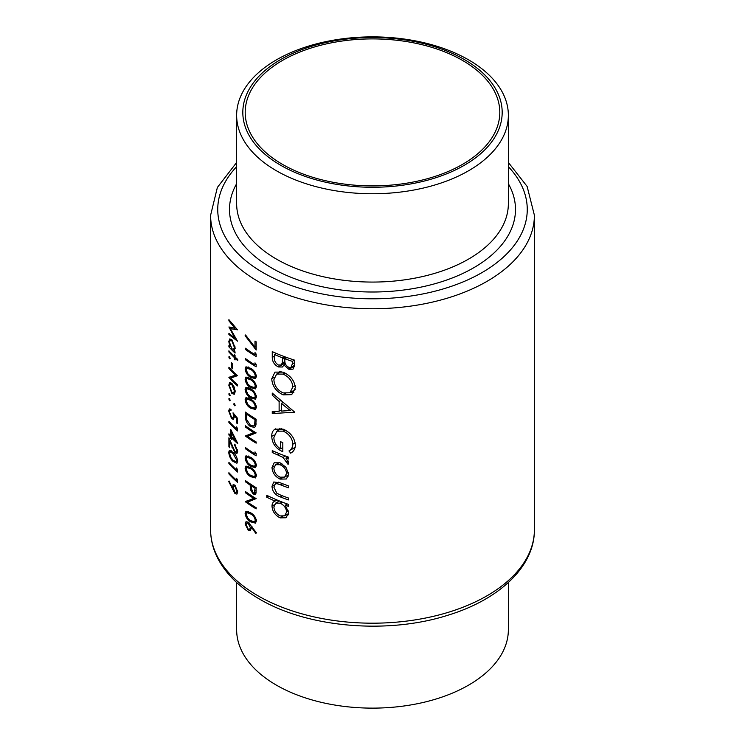 <?xml version="1.0" encoding="UTF-8"?>
<svg xmlns="http://www.w3.org/2000/svg" width="745" height="745" viewBox="0 0 745 745"><rect width="100%" height="100%" fill="white"/><g stroke="black" fill="none" stroke-linecap="round" stroke-linejoin="round"><path stroke-width="1.12" d="M236.64 582.515L236.64 629.693A135.86 78.439 0 0 0 276.432 685.158A135.86 78.439 0 0 0 424.492 702.153A135.86 78.439 0 0 0 508.36 629.693L508.36 582.515M462.515 60.429A127.302 73.494 0 0 0 323.786 44.495A127.302 73.494 0 0 0 245.198 112.402A127.302 73.494 0 0 0 282.485 164.366A127.302 73.494 0 0 0 421.214 180.299A127.302 73.494 0 0 0 499.802 112.402A127.302 73.494 0 0 0 462.515 60.429M276.432 170.773A135.86 78.439 0 0 0 424.492 187.777A135.86 78.439 0 0 0 508.36 115.307A135.86 78.439 0 0 0 468.568 59.842A135.86 78.439 0 0 0 320.508 42.847A135.86 78.439 0 0 0 236.64 115.307A135.86 78.439 0 0 0 276.432 170.773M280.8 165.343A129.686 74.873 0 0 0 464.2 165.343A129.686 74.873 0 0 0 464.2 59.46A129.686 74.873 0 0 0 280.8 59.46A129.686 74.873 0 0 0 280.8 165.343M286.49 478.849L288.678 474.192L285.884 467.19L280.064 462.794L274.188 462.785L272 467.506C272.372 472.721 275.063 476.595 280.064 479.11L286.248 478.998M276.982 499.969L275.054 501.078C273.052 501.86 272.037 503.546 272 506.144C272.409 511.415 275.129 515.326 280.148 517.868L286.033 517.766L288.678 512.774L285.27 505.175A161.898 93.47 0 0 0 288.38 506.293L288.38 504.365A161.898 93.47 180 0 1 266.757 495.276L266.757 497.213A161.898 93.47 0 0 0 275.054 501.078L274.318 501.45M288.38 457.076A161.898 93.47 180 0 1 272.26 450.613L272.26 452.55A161.898 93.47 0 0 0 277.494 454.832L283.026 457.393L288.091 464.442L288.678 462.962L285.894 458.119A161.898 93.47 0 0 0 288.38 459.004L288.38 457.076M294.75 412.19L272.26 393.09L272.26 395.204L279.124 401.443L279.124 411.221L272.26 411.454L272.26 413.559L294.75 412.19M294.75 360.198A161.898 93.47 180 0 1 272.26 351.612L272.26 357.442C272.335 361.614 274.356 364.78 278.323 366.959L282.42 367.015L283.994 365.041L288.874 369.306L292.99 369.166L294.75 364.407L294.75 360.198M295.374 387.633C294.443 380.49 290.317 375.331 283.007 372.137L274.97 372.118L271.729 378.777C272.279 386.078 276.078 391.442 283.109 394.859L291.714 394.645L295.374 387.633M275.724 428.794C272.987 430.061 271.655 432.584 271.729 436.365C272.121 443.48 275.818 448.602 282.811 451.712L282.811 442.586A161.898 93.47 180 0 1 280.53 441.692L280.53 448.881C276.162 445.985 273.946 442.195 273.881 437.501L276.851 431.197L283.202 431.122C289.079 433.897 292.31 438.237 292.906 444.15C292.729 447.261 291.416 449.514 288.976 450.921L290.68 453.165C293.698 451.535 295.262 448.816 295.374 444.998C294.638 437.743 290.55 432.454 283.109 429.148L274.97 429.167M288.38 485.833A161.898 93.47 180 0 1 280.465 482.872L273.797 481.987L272 486.317C272.391 491.542 275.166 495.071 280.316 496.915A161.898 93.47 0 0 0 288.38 499.932L288.38 498.005A161.898 93.47 180 0 1 280.688 495.127L276.805 493.209L273.881 487.183L275.305 483.961L276.954 483.673L280.688 484.893A161.898 93.47 0 0 0 288.38 487.77L288.38 485.833M250.609 512.774L245.98 511.266L245.105 513.407C245.748 517.319 247.582 520.131 250.609 521.845L255.451 523.13L256.448 520.895C255.647 517.077 253.7 514.367 250.609 512.774M228.911 319.652L228.911 320.853L234.964 328.266L228.911 326.971L234.954 338.183L228.911 333.341L228.911 334.542L237.487 341.173L230.354 328.657L237.487 329.812L228.911 319.652M250.609 467.581L245.98 466.072L245.105 468.205C245.748 472.125 247.582 474.938 250.609 476.651L255.451 477.936L256.448 475.701C255.647 471.874 253.7 469.173 250.609 467.581M256.159 453.36L254.995 451.87L254.995 453.928A161.898 93.47 180 0 1 245.366 447.503L245.366 448.704A161.898 93.47 0 0 0 256.159 455.828L256.159 453.36M237.72 359.416A161.898 93.47 180 0 1 235.057 357.023L235.057 355.309A161.898 93.47 180 0 1 234.265 354.564L234.265 356.278A161.898 93.47 180 0 1 228.911 350.802L228.911 352.003A161.898 93.47 0 0 0 234.265 357.479L234.265 359.192A161.898 93.47 0 0 0 235.057 359.928L235.057 358.215A161.898 93.47 0 0 0 237.72 360.617L237.72 359.416M232.496 363.635A161.898 93.47 180 0 1 231.63 362.759L231.63 367.9A161.898 93.47 0 0 0 232.496 368.766L232.496 363.635M234.33 394.207L235.169 391.628L234.098 386.906L231.881 383.386L229.646 382.576L228.808 385.193L231.881 393.49L234.237 394.263M235.169 405.317L234.433 403.511L233.707 403.939L234.433 405.736L235.169 405.317M234.433 403.511L233.707 403.939L234.433 403.511M256.159 341.815A161.898 93.47 180 0 1 254.995 341.117L254.995 347.3L245.543 334.98L245.105 335.697L256.159 350.029L256.159 341.815M256.159 364.333L254.995 362.852L254.995 364.91A161.898 93.47 180 0 1 245.366 358.485L245.366 359.677A161.898 93.47 0 0 0 256.159 366.81L256.159 364.333M250.609 378.562L245.98 377.054L245.105 379.186C245.748 383.107 247.582 385.919 250.609 387.633L255.451 388.918L256.448 386.683C255.647 382.856 253.7 380.155 250.609 378.562M250.609 399.106L245.98 397.597L245.105 399.73C245.748 403.65 247.582 406.463 250.609 408.176L255.451 409.461L256.448 407.226C255.647 403.399 253.7 400.698 250.609 399.106M245.366 425.758L245.366 426.96A161.898 93.47 0 0 0 253.738 432.612L245.366 436.03A161.898 93.47 0 0 0 256.159 443.154L256.159 441.962A161.898 93.47 180 0 1 247.563 436.412L256.159 432.882A161.898 93.47 180 0 1 245.366 425.758M237.487 423.747L237.487 418.271L233.036 412.795L233.483 416.166L232.906 418.029L231.602 417.517L229.525 411.948L230.065 410.318L230.987 410.551L230.987 409.35L229.386 408.893L228.715 410.979L231.574 418.69L233.613 419.463L234.2 415.496L236.547 418.373L236.547 422.918A161.898 93.47 0 0 0 237.487 423.747M237.72 443.396L230.773 429.502L230.773 435.844A161.898 93.47 180 0 1 228.911 433.832L228.911 435.033A161.898 93.47 0 0 0 230.773 437.036L230.773 438.582A161.898 93.47 0 0 0 231.63 439.457L231.63 437.92A161.898 93.47 0 0 0 237.72 443.638L237.72 443.396M233.036 452.336L229.395 450.259L228.715 452.28C229.227 456.35 230.671 459.386 233.036 461.406L236.919 463.241L237.72 461.118C237.04 457.16 235.476 454.226 233.036 452.336M237.487 479.827L236.547 478.216L236.547 480.264A161.898 93.47 180 0 1 228.911 472.693L228.911 473.894A161.898 93.47 0 0 0 237.487 482.294L237.487 479.827M228.715 481.54L234.945 493.525L236.91 494.121L237.72 491.886L234.954 485.144L233.148 484.567L232.449 488.236L229.106 481.019L228.715 481.54L229.209 481.251M237.487 469.555L236.547 467.944L236.547 470.002A161.898 93.47 180 0 1 228.911 462.422L228.911 463.623A161.898 93.47 0 0 0 237.487 472.023L237.487 469.555M234.712 445.38L236.78 450.362L236.202 451.954L234.964 451.6L228.911 437.771L228.911 446.842A161.898 93.47 0 0 0 229.73 447.745L229.73 441.524L235.029 452.867L236.975 453.416L237.72 451.247L234.712 444.178L234.712 445.38L235.42 444.97M237.487 428.468L236.547 426.857L236.547 428.915A161.898 93.47 180 0 1 228.911 421.335L228.911 422.536A161.898 93.47 0 0 0 237.487 430.936L237.487 428.468M230.149 400.335L229.479 398.501L228.808 398.882L229.479 400.726L230.149 400.335M229.479 398.501L228.808 398.882L229.479 398.501M245.366 412.069L245.366 416.204C245.375 420.553 247.079 424.007 250.478 426.578L254.594 427.351L255.749 425.879L256.159 419.193A161.898 93.47 180 0 1 245.366 412.069M250.609 388.834L245.98 387.326L245.105 389.458C245.748 393.379 247.582 396.191 250.609 397.904L255.451 399.19L256.448 396.955C255.647 393.127 253.7 390.427 250.609 388.834M250.609 368.291L245.98 366.782L245.105 368.915C245.748 372.835 247.582 375.648 250.609 377.361L255.451 378.646L256.448 376.411C255.647 372.584 253.7 369.883 250.609 368.291M256.159 354.061L254.995 352.581L254.995 354.639A161.898 93.47 180 0 1 245.366 348.213L245.366 349.405A161.898 93.47 0 0 0 256.159 356.538L256.159 354.061M230.149 395.372L229.479 393.537L228.808 393.919L229.479 395.763L230.149 395.372M229.479 393.537L228.808 393.919L229.479 393.537M228.911 367.238L228.911 368.44A161.898 93.47 0 0 0 235.541 375.098L228.911 377.51A161.898 93.47 0 0 0 237.487 385.91L237.487 384.718A161.898 93.47 180 0 1 230.633 378.162L237.487 375.648A161.898 93.47 180 0 1 228.911 367.238M230.149 358.392L229.479 356.557L228.808 356.939L229.479 358.783L230.149 358.392M229.479 356.557L228.808 356.939L229.479 356.557M234.638 350.318L233.865 350.765L235.169 348.045L231.909 339.767L229.702 338.938L228.808 341.573L229.926 346.77A161.898 93.47 180 0 1 228.911 345.671L228.911 346.872A161.898 93.47 0 0 0 235.057 353.083L235.057 351.882A161.898 93.47 180 0 1 233.865 350.765L234.293 350.616M250.609 457.309L245.98 455.8L245.105 457.933C245.748 461.853 247.582 464.666 250.609 466.379L255.451 467.664L256.448 465.429C255.647 461.602 253.7 458.901 250.609 457.309M256.159 487.668A161.898 93.47 180 0 1 245.366 480.544L245.366 481.736A161.898 93.47 0 0 0 250.199 485.116L250.376 489.586L253.151 494.037L255.228 494.363L255.982 493.227L256.159 487.668M256.448 532.861L248.262 522.143L245.99 521.724L245.105 523.94L248.281 530.375L250.506 530.747L251.344 527.087L255.833 533.42L256.448 532.861M245.366 491.495L245.366 492.696A161.898 93.47 0 0 0 253.738 498.349L245.366 501.767A161.898 93.47 0 0 0 256.159 508.891L256.159 507.699A161.898 93.47 180 0 1 247.563 502.149L256.159 498.619A161.898 93.47 180 0 1 245.366 491.495M294.554 366.708L293.93 366.391L288.874 369.306M293.93 366.391L293.344 366.019M285.484 364.184L283.994 365.041M285.112 363.038L278.323 366.959M274.421 356.194L272.26 357.442M292.291 361.344L292.291 363.97L291.072 367.332L288.837 367.36C285.773 365.59 284.441 363.141 284.841 360.031L284.841 358.727A161.898 93.47 0 0 0 292.291 361.344L294.443 360.096M294.75 362.545L292.291 363.97M286.89 357.544L284.841 358.727M282.532 357.851L282.262 363.066L280.949 365.003L278.323 365.022C275.343 363.029 274.039 360.44 274.421 357.265L274.421 354.508A161.898 93.47 0 0 0 282.532 357.851L284.553 356.687M284.897 361.548L282.262 363.066M276.339 353.409L274.421 354.508M233.26 487.761L232.449 488.236M235.038 485.228L232.384 486.764M237.72 491.924L234.945 493.525M233.26 487.854L233.874 486.057L234.992 486.383L236.78 491.002L236.156 492.715L234.992 492.38L233.26 487.854M235.699 485.982L234.992 486.383M237.599 490.527L236.78 491.002M229.628 473.475L228.911 473.894M237.441 479.752L236.547 480.264M229.628 463.204L228.911 463.623M237.441 469.48L236.547 470.002M231.285 450.79L228.715 452.28M233.846 460.941L233.036 461.406M233.036 453.537L236.78 460.326L236.202 461.807L233.036 460.214L230.922 457.57L229.525 453.221L230.065 451.759L233.036 453.537L233.79 453.1M237.608 459.851L236.78 460.326M237.608 449.887L236.78 450.362M237.72 451.312L235.029 452.867M230.224 441.245L229.73 441.524M229.73 446.367L228.911 446.842M232.384 437.483L231.63 437.92M231.63 438.088L230.773 438.582M231.63 436.542L230.773 437.036M229.628 434.614L228.911 435.033M231.63 435.35L230.773 435.844M231.63 436.719L231.63 432.733L235.383 440.351A161.898 93.47 180 0 1 231.63 436.719M232.151 432.435L231.63 432.733M235.942 440.025L235.383 440.351M229.628 422.117L228.911 422.536M237.441 428.394L236.547 428.915M237.487 422.378L236.547 422.918M237.236 417.982L236.547 418.373M234.871 415.114L234.2 415.496M232.58 418.103L231.574 418.69M230.987 409.657L228.715 410.979M234.237 415.729L233.483 416.166M246.288 426.429L245.366 426.96M254.939 432.156L247.563 436.412M246.679 435.276L245.366 436.03M254.743 432.035L253.738 432.612M251.549 425.963L250.478 426.578M246.418 414.024A161.898 93.47 0 0 0 254.995 419.686L254.678 424.538L253.672 425.963L250.478 425.386L246.679 419.565L246.418 414.024L247.349 413.484M256.01 419.1L254.995 419.686M256.103 423.719L254.678 424.538M248.402 397.83L245.105 399.73M251.624 407.59L250.609 408.176M250.618 400.307C253.039 401.508 254.594 403.594 255.284 406.565L254.567 408.12L250.618 406.984L247.936 404.665L246.157 400.54L246.837 398.985L250.618 400.307L251.559 399.758M256.299 405.978L255.284 406.565M248.402 387.558L245.105 389.458M251.624 397.318L250.609 397.904M250.618 390.035C253.039 391.237 254.594 393.323 255.284 396.293L254.567 397.849L250.618 396.713L247.936 394.394L246.157 390.268L246.837 388.713L250.618 390.035L251.559 389.486M256.299 395.707L255.284 396.293M248.402 377.287L245.105 379.186M251.624 387.046L250.609 387.633M250.618 379.764C253.039 380.965 254.594 383.051 255.284 386.022L254.567 387.577L250.618 386.441L247.936 384.122L246.157 379.997L246.837 378.441L250.618 379.764L251.559 379.214M256.299 385.435L255.284 386.022M248.402 367.015L245.105 368.915M251.624 376.774L250.609 377.361M250.618 369.492C253.039 370.693 254.594 372.779 255.284 375.75L254.567 377.305L250.618 376.169L247.936 373.85L246.157 369.725L246.837 368.17L250.618 369.492L251.559 368.943M256.299 375.163L255.284 375.75M246.288 359.146L245.366 359.677M256.103 364.268L254.995 364.91M246.288 348.874L245.366 349.405M256.103 353.996L254.995 354.639M293.893 392.736L290.913 392.159M285.4 393.537L283.109 394.859M274.16 377.38L271.729 378.777M279.533 372.407L279.775 371.28M292.906 386.934L289.824 392.783L283.119 392.922C277.354 390.11 274.272 385.696 273.881 379.671L276.637 374.083L283.016 374.083C288.92 376.737 292.217 381.021 292.906 386.934L295.188 385.621M289.824 392.783L295.206 389.607M284.897 372.994L283.016 374.083M276.097 411.342L272.26 413.559M281.387 409.908L279.124 411.221M280.586 400.596L279.124 401.443M273.657 394.403L272.26 395.204M290.112 410.504L281.387 411.1L281.387 403.399L290.112 410.504L291.677 409.601M282.867 402.542L281.387 403.399M294.582 449.039L294.005 448.015L288.976 450.921M294.005 448.015L295.188 447.093M295.188 442.828L292.906 444.15M285.074 430.033L283.202 431.122M282.811 447.559L280.53 448.881M274.179 434.95L271.729 436.365M279.552 429.642L279.85 428.3M287.961 456.927L285.894 458.119M288.389 461.528L286.303 462.738M288.147 460.959L286.601 461.853M285.419 456.005L283.026 457.393M274.151 451.461L272.26 452.55M245.776 335.306L245.105 335.697M256.159 346.63L254.995 347.3M287.328 503.983L285.27 505.175M288.399 514.804L287.263 514.339M282.709 516.387L280.148 517.868M274.272 504.831L272 506.144M268.563 496.161L266.757 497.213M286.601 512.011L284.655 515.838L280.129 515.922C276.311 513.957 274.225 510.958 273.881 506.945L275.752 503.071L280.073 503.173C284.041 505.045 286.22 507.988 286.601 512.011L288.492 510.921M282.066 502.028L280.073 503.173M279.189 482.387L276.954 483.673M282.308 495.76L280.316 496.915M274.356 484.958L272 486.317M288.436 476.092L287.253 475.617M282.523 477.694L280.064 479.11M274.3 466.174L272 467.506M286.601 473.447L284.646 477.117L280.046 477.173C276.246 475.273 274.188 472.33 273.881 468.344L275.622 464.684L280.046 464.731C283.957 466.575 286.145 469.48 286.601 473.447L288.492 472.358M281.861 463.679L280.046 464.731M232.822 392.95L231.881 393.49M229.683 384.69L228.808 385.193M234.377 390.883L233.632 392.885L231.872 392.289L229.525 385.975L230.186 383.945L231.872 384.588L234.377 390.883L235.094 390.464M232.57 384.187L231.872 384.588M229.628 368.021L228.911 368.44M236.798 375.033L230.633 378.162M233.455 376.532L232.636 376.067M229.935 376.923L228.911 377.51M236.342 374.633L235.541 375.098M232.496 367.397L231.63 367.9M235.858 357.758L235.057 358.215M235.057 358.727L234.265 359.192M235.057 357.023L234.265 357.479M229.628 351.593L228.911 352.003M235.057 355.821L234.265 356.278M229.628 346.453L228.911 346.872M230.41 346.49L229.926 346.77M229.721 341.052L228.808 341.573M234.377 347.319L233.623 349.433L231.881 348.809L229.525 342.402L230.214 340.363L231.909 340.959L234.377 347.319L235.094 346.9M232.598 340.558L231.909 340.959M246.288 448.173L245.366 448.704M256.103 453.286L254.995 453.928M248.402 456.033L245.105 457.933M251.624 465.793L250.609 466.379M250.618 458.51C253.039 459.712 254.594 461.798 255.284 464.768L254.567 466.323L250.618 465.187L247.936 462.869L246.157 458.743L246.837 457.197L250.618 458.51L251.559 457.961M256.299 464.182L255.284 464.768M248.402 466.305L245.105 468.205M251.624 476.064L250.609 476.651M250.618 468.782C253.039 469.983 254.594 472.069 255.284 475.04L254.567 476.595L250.618 475.459L247.936 473.14L246.157 469.015L246.837 467.469L250.618 468.782L251.559 468.233M256.299 474.453L255.284 475.04M256.103 492.333L253.151 494.037M251.307 489.046L250.376 489.586M251.167 484.557L250.199 485.116M246.288 481.205L245.366 481.736M254.995 488.161L254.408 492.985L253.142 492.836L251.288 488.161L251.307 485.842A161.898 93.47 0 0 0 254.995 488.161L256.01 487.584M252.285 485.274L251.307 485.842M229.553 320.49L228.911 320.853M232.021 327.698L230.354 328.657M229.749 334.067L228.911 334.542M235.55 337.839L234.954 338.183M235.681 327.856L234.964 328.266M252.034 526.687L251.344 527.087M251.447 528.54L248.281 530.375M248.243 522.133L245.105 523.94M250.339 527.553L249.603 529.341L248.215 529.136L246.157 524.769L246.846 523.083L248.215 523.316L250.339 527.553L251.978 526.613M249.072 522.822L248.215 523.316M248.402 511.498L245.105 513.407M251.624 521.267L250.609 521.845M250.618 513.976C253.039 515.177 254.594 517.263 255.284 520.234L254.567 521.789L250.618 520.653L247.936 518.334L246.157 514.208L246.837 512.662L250.618 513.976L251.559 513.426M256.299 519.647L255.284 520.234M246.288 492.166L245.366 492.696M254.939 497.893L247.563 502.149M246.679 501.012L245.366 501.767M254.743 497.772L253.738 498.349M258.021 595.814A161.898 93.47 0 0 0 434.456 616.078A161.898 93.47 0 0 0 534.398 529.723C534.705 566.526 499.103 599.781 447.587 615.333C387.54 634.479 307.797 627.728 259.502 599.082C240.067 587.852 226.173 574.302 217.801 558.424C213.033 549.167 210.639 539.594 210.602 529.723A161.898 93.47 0 0 0 258.021 595.814M236.64 115.307L236.64 203.627A135.86 78.439 0 0 0 276.432 259.092A135.86 78.439 0 0 0 424.492 276.097A135.86 78.439 0 0 0 508.36 203.627L508.36 115.307M508.36 183.708A142.993 82.555 180 0 1 447.4 279.775A142.993 82.555 180 0 1 271.385 267.828A142.993 82.555 180 0 1 236.64 183.708M236.64 166.666A154.764 89.353 0 0 0 263.069 272.633A154.764 89.353 0 0 0 465.215 280.995A154.764 89.353 0 0 0 508.36 166.666M534.398 529.723L534.398 215.277A161.898 93.47 180 0 1 434.456 301.632A161.898 93.47 180 0 1 258.021 281.368A161.898 93.47 180 0 1 210.602 215.277L210.602 529.723M285.903 357.19L282.532 359.137M233.353 488.981L232.393 489.539M232.449 446.87L231.928 447.168M246.418 415.598L245.366 416.204M256.159 419.957L254.995 420.627M279.45 453.696L277.494 454.832M282.69 483.738L280.688 484.893M251.95 485.06L250.199 486.066M256.159 489.94L254.995 490.61M534.398 215.277L527.125 186.427L508.36 162.484M236.64 162.484L217.372 187.433L210.602 215.277M291.072 367.332L294.731 365.218M280.949 365.003L285.028 362.638M233.874 486.057L235.131 485.33M236.156 492.715L237.72 491.812M236.23 461.788L237.72 460.922M230.065 451.759L231.481 450.939M236.202 451.954L237.72 451.079M230.065 410.318L230.987 409.787M232.906 418.019L234.377 417.172M253.672 425.963L256.019 424.613M254.594 408.102L256.438 407.031M246.837 398.985L248.644 397.942M254.594 397.83L256.438 396.759M246.837 388.713L248.644 387.67M254.594 387.558L256.438 386.487M246.837 378.441L248.644 377.398M254.594 377.287L256.438 376.216M246.837 368.17L248.644 367.127M276.637 374.083L281.061 371.522M276.851 431.206L281.377 428.589M284.655 515.838L288.641 513.547M275.752 503.071L279.403 500.966M275.305 483.961L278.462 482.136M284.646 477.117L288.65 474.807M275.622 464.684L279.347 462.533M233.632 392.885L235.159 392M230.186 383.945L231.602 383.126M233.623 349.433L235.15 348.558M230.214 340.363L231.658 339.534M254.594 466.305L256.438 465.243M246.837 457.197L248.644 456.154M254.594 476.577L256.438 475.515M246.837 467.469L248.644 466.426M254.408 492.985L256.122 491.998M249.603 529.341L251.447 528.279M246.846 523.083L248.355 522.208M254.594 521.77L256.438 520.708M246.837 512.662L248.644 511.619"/></g></svg>
